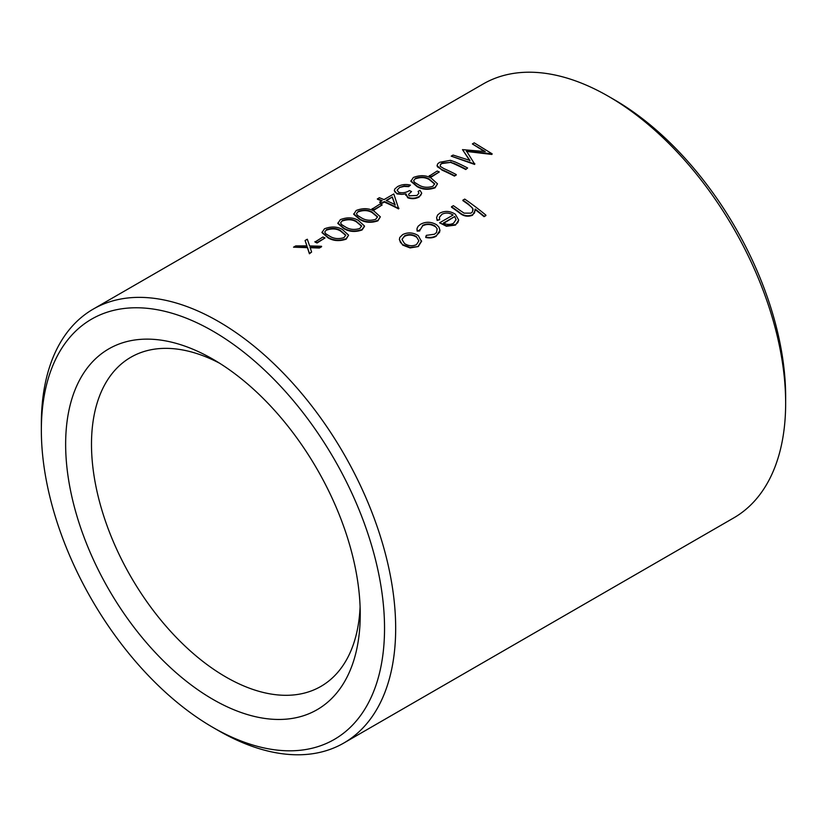 <?xml version="1.0" encoding="UTF-8"?>
<svg xmlns="http://www.w3.org/2000/svg" width="827" height="827" viewBox="0 0 827 827"><rect width="100%" height="100%" fill="white"/><g stroke="black" fill="none" stroke-linecap="round" stroke-linejoin="round"><path stroke-width="1.24" d="M343.784 743.049L733.756 517.898A250.54 144.653 -120 0 0 785.65 403.204A250.54 144.653 -120 0 0 608.496 96.356A250.54 144.653 -120 0 0 483.216 83.951L93.244 309.102A250.54 144.653 60 0 1 343.784 453.754A250.54 144.653 60 0 1 343.784 743.049A250.54 144.653 60 0 1 218.514 730.644A250.54 144.653 60 0 1 218.504 730.644L212.942 727.429A242.662 140.104 -120 0 0 384.534 628.355A242.662 140.104 -120 0 0 212.942 331.151A242.662 140.104 -120 0 0 41.35 430.226A242.662 140.104 -120 0 0 212.942 727.429L218.514 730.644M41.35 430.226L41.35 423.796A250.54 144.653 60 0 1 93.244 309.102M348.601 235.157L346.162 239.158C339.515 241.412 333.519 241.008 328.185 237.928L321.961 232.625L324.463 228.8C331.1 226.267 337.013 226.453 342.202 229.368L348.601 235.157L346.162 238.693C339.515 240.957 333.519 240.543 328.185 237.473L321.972 232.16M380.348 216.829L377.908 220.83C371.261 223.083 365.265 222.68 359.931 219.6L353.718 214.296L356.22 210.471C362.846 207.939 368.759 208.125 373.959 211.04L380.348 216.829L377.908 220.364C371.261 222.628 365.265 222.215 359.931 219.134L353.718 213.831M374.228 209.996L382.167 204.951A250.54 144.653 60 0 0 380.048 204.021L372.109 209.066A250.54 144.653 -120 0 1 374.228 209.996L374.228 209.531A250.54 144.653 -120 0 0 372.109 208.6M410.471 185.124L408.621 186.654L404.155 186.406L399.586 187.481L397.094 190.148L398.697 192.319C402.573 193.249 406.14 192.67 409.417 190.582A250.54 144.653 60 0 1 411.536 191.554L408.631 194.304L409.003 195.834L417.004 195.472L418.886 193.187L418.142 191.378L419.992 190.313L421.718 193.167L420.654 195.43L419.144 196.557C415.474 198.459 411.67 198.707 407.752 197.302L405.923 193.88L401.922 194.366L397.022 193.466L395.151 192.236L394.355 190.717L394.727 189.094L397.508 186.633C401.602 184.462 405.923 183.956 410.471 185.124L408.621 186.189L404.155 185.941L399.586 187.481M421.718 193.167L419.144 197.022C415.474 198.925 411.681 199.173 407.752 197.767L405.923 194.345M401.922 194.366L397.022 193.921L394.334 190.427M465.766 169.525L467.617 167.984L465.766 169.525A250.54 144.653 -120 0 0 453.403 163.539L450.57 162.402L441.856 163.539L440.429 164.718M437.038 165.534L441.928 170.073A250.54 144.653 -120 0 1 454.395 176.089L456.246 175.024L454.395 175.624A250.54 144.653 -120 0 0 441.928 169.607L437.462 166.837L437.038 165.534L437.824 163.694L439.633 162.309L450.436 160.324L455.16 161.968A250.54 144.653 60 0 1 467.617 167.984M421.553 241.288L418.297 246.549L410.089 247.924L402.656 245.071L399.4 239.696L399.761 237.494L402.687 234.589C407.866 232.067 413.066 232.397 418.266 235.592L421.553 241.618M439.664 219.672L437.152 220.468L436.594 217.646L437.586 214.999L439.954 213.066C445.06 210.585 450.177 210.957 455.305 214.203L458.685 220.044L457.807 222.649L455.522 224.603L446.477 225.792L439.602 222.804L453.103 215.02C449.443 212.715 445.763 212.446 442.042 214.214L439.395 217.336L439.664 219.672L437.152 220.003L436.594 217.646M458.685 220.044L455.522 225.068L446.477 226.257L439.602 222.804M442.042 214.214L439.964 216.519M475.194 209.582A250.54 144.653 -120 0 1 484.053 216.664L485.904 215.599L484.053 216.198A250.54 144.653 -120 0 0 475.122 209.066L474.522 212.952L472.496 214.803C467.648 216.622 463.213 215.764 459.212 212.219A250.54 144.653 -120 0 0 451.511 206.729L453.361 205.665A250.54 144.653 60 0 1 460.453 210.699L464.102 213.139L470.966 213.159L472.424 211.919L472.941 208.662L468.34 204.011A250.54 144.653 -120 0 0 462.893 200.165L464.743 199.1A250.54 144.653 60 0 1 485.904 215.134M475.246 210.389L472.496 215.268C467.648 217.087 463.223 216.229 459.212 212.684A250.54 144.653 -120 0 0 451.511 207.195L451.511 206.729M473.106 210.006L472.103 207.618L468.34 204.476A250.54 144.653 -120 0 0 462.893 200.63L462.893 200.165M435.012 226.029L435.012 226.495C430.805 224.003 426.649 223.817 422.556 225.926L419.723 230.495L417.159 230.671L417.056 228.324L418.193 226.185L420.736 224.169C425.967 221.45 431.291 221.667 436.708 224.841L438.93 227.125L439.954 230.309L439.54 232.294L436.191 235.757C433.245 237.473 429.761 237.887 425.75 236.998L426.339 235.364L434.475 234.227L436.532 232.501L437.163 228.738L435.012 226.029C430.815 223.548 426.66 223.352 422.556 225.461M419.661 229.668L419.723 230.96L417.159 231.126L416.942 229.255M439.954 230.309L436.191 236.222C433.245 237.938 429.761 238.341 425.75 237.463L425.75 236.998M469.901 160.872L462.5 149.625L485.284 151.568L472.372 143.929L474.233 142.844L492.148 153.832L466.428 150.969L474.595 163.963L451.211 156.138L453.072 155.062L469.901 160.407L462.5 149.625M484.384 151.444L472.372 143.929M466.428 151.434L491.879 154.442L492.148 153.832M451.211 156.138L474.595 164.428L474.863 163.808M431.374 176.999L439.313 171.954A250.54 144.653 60 0 0 437.194 171.024L429.254 176.068A250.54 144.653 -120 0 1 431.374 176.999L431.374 176.544A250.54 144.653 -120 0 0 429.254 175.603M437.493 183.832L435.054 187.832C428.407 190.086 422.421 189.683 417.077 186.613L410.864 181.299L413.366 177.485C419.992 174.942 425.905 175.138 431.105 178.053L437.493 183.832L435.054 187.367C428.407 189.631 422.421 189.218 417.077 186.147L410.864 180.844M381.702 200.94A250.54 144.653 -120 0 0 377.401 199.214L379.252 197.684A250.54 144.653 60 0 1 384.017 199.607L393.807 193.952L398.562 208.435A250.54 144.653 -120 0 0 384.276 201.571L381.898 202.946A250.54 144.653 -120 0 0 379.779 202.046L382.167 200.672A250.54 144.653 -120 0 0 377.401 198.749M379.779 202.046L379.779 202.512A250.54 144.653 -120 0 1 381.898 203.411L384.276 202.036A250.54 144.653 -120 0 1 398.562 208.9L398.945 208.218M364.469 226.453L362.04 229.989C355.393 232.253 349.397 231.839 344.053 228.769L337.84 223.466L340.342 219.641C346.968 217.098 352.881 217.294 358.081 220.209L364.48 225.988L362.04 229.534C355.393 231.787 349.397 231.384 344.053 228.304L337.84 223.001M317.082 242.993L325.021 237.938A250.54 144.653 60 0 0 322.902 237.008L314.963 242.053A250.54 144.653 -120 0 1 317.082 242.993L317.082 242.528A250.54 144.653 -120 0 0 314.963 241.598M310.053 247.707L319.377 248.017L321.579 246.746L319.377 247.562L310.053 247.242L311.614 252.039L309.412 253.31L307.406 247.19L293.533 247.17L295.735 245.898L306.962 245.877L305.091 240.502L307.293 239.23L309.608 245.919L321.579 246.291M293.533 247.17L307.406 247.655L309.412 253.775L311.614 252.039M306.962 246.343L305.091 240.502M212.942 699.384A208.311 120.266 60 0 1 65.643 444.244A208.311 120.266 60 0 1 212.942 359.207A208.311 120.266 60 0 1 360.241 614.337A208.311 120.266 60 0 1 212.942 699.384M608.496 96.356L614.058 99.571A242.662 140.104 60 0 1 785.65 396.774L785.65 403.204M219.558 363.198A190.034 109.722 -120 0 0 130.852 357.254A190.034 109.722 -120 0 0 101.721 509.535A190.034 109.722 -120 0 0 225.864 676.993A190.034 109.722 -120 0 0 320.886 686.41A190.034 109.722 -120 0 0 360.096 606.615M456.049 219.868L454.757 216.498L443.313 223.104C446.993 224.81 450.415 224.841 453.578 223.207L456.059 219.579M443.758 223.311L454.757 216.498M418.297 246.549L410.089 247.459L402.656 244.606L400.423 242.373L399.4 239.23M421.553 240.822L418.297 246.095M404.496 243.531C408.424 246.043 412.415 246.415 416.457 244.637L418.896 240.874L416.405 236.656C412.466 234.217 408.517 233.948 404.548 235.86L402.005 239.479L404.496 243.531M404.548 235.86L404.548 236.326C408.517 234.413 412.466 234.682 416.405 237.111L416.405 236.656M404.548 236.326L402.16 238.982M441.856 163.539L440.502 164.16L440.202 166.351L443.882 168.584A250.54 144.653 60 0 1 456.246 174.559M450.57 162.402L441.856 163.084M453.403 163.539L450.57 161.937M465.766 169.059A250.54 144.653 -120 0 0 453.403 163.084M431.374 176.544L439.313 171.954M418.938 185.083C423.01 187.481 427.662 187.894 432.883 186.302L434.661 183.821L429.254 179.118C425.378 176.782 420.757 176.523 415.412 178.343L413.634 180.668L414.534 182.353L418.938 185.083M434.651 184.049L429.254 179.583C425.378 177.247 420.757 176.988 415.412 178.808L415.412 178.343M405.716 195.327L405.923 193.88M395.099 204.651L392.287 196.95L386.137 200.506A250.54 144.653 60 0 1 395.099 204.651M386.591 200.703L392.287 196.95M395.099 205.117L392.287 197.415M374.228 209.531L382.167 204.951M361.792 218.07C365.865 220.478 370.517 220.881 375.727 219.3L377.515 216.808L372.109 212.115C368.232 209.779 363.611 209.52 358.267 211.34L356.489 213.655L357.388 215.34L361.792 218.07M377.505 217.046L372.109 212.58C368.232 210.244 363.611 209.986 358.267 211.805L358.267 211.34M345.913 227.239C349.986 229.637 354.638 230.051 359.859 228.459L361.637 225.978L356.241 221.285C352.354 218.948 347.743 218.679 342.399 220.499L340.61 222.825L341.51 224.51L345.913 227.239M361.626 226.216L356.241 221.739C352.354 219.403 347.743 219.145 342.399 220.964L342.399 220.499M330.045 236.398C334.118 238.807 338.76 239.21 343.98 237.628L345.769 235.137L340.362 230.444C336.475 228.107 331.865 227.849 326.52 229.668L324.742 231.984L325.642 233.679L330.045 236.398M345.758 235.375L340.362 230.909C336.475 228.572 331.865 228.314 326.52 230.133L326.52 229.668M317.082 242.528L325.021 237.938"/></g></svg>
